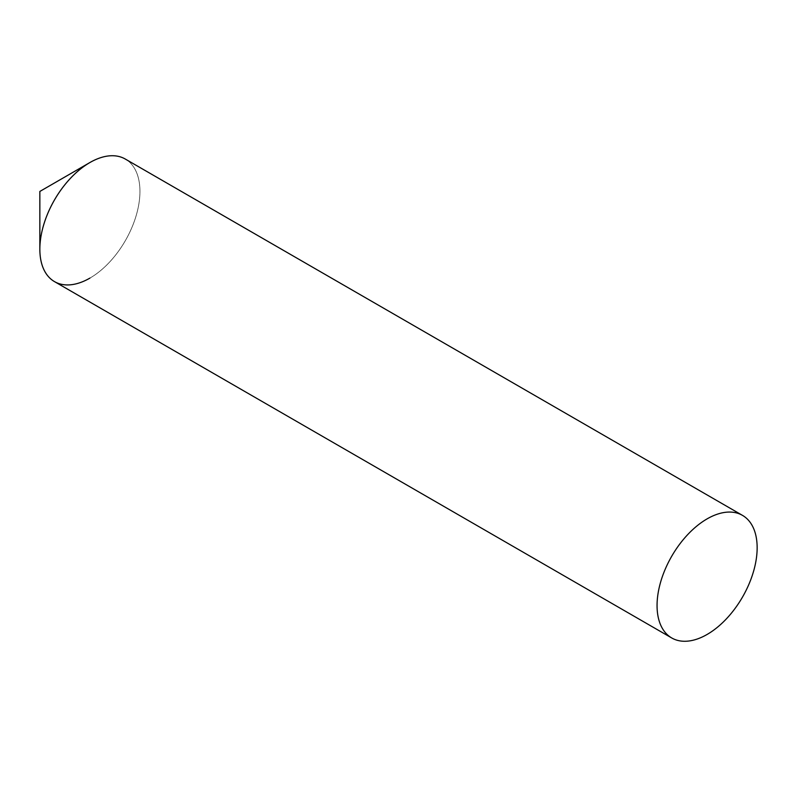 <?xml version="1.0" encoding="UTF-8"?>
<svg xmlns="http://www.w3.org/2000/svg" width="797" height="797" viewBox="0 0 797 797"><rect width="100%" height="100%" fill="white"/><g stroke="black" fill="none" stroke-linecap="round" stroke-linejoin="round"><path stroke-width="0.6" stroke-dasharray="3.98 2.99" d="M89.892 162.538A70.774 40.856 -60 0 1 139.943 191.439A70.774 40.856 -60 0 1 89.892 278.113M54.505 281.62A70.774 40.856 120 0 0 109.05 262.661A70.774 40.856 120 0 0 139.943 191.439A70.774 40.856 120 0 0 125.278 159.041"/><path stroke-width="1.2" d="M89.892 278.113A70.774 40.856 -60 0 1 39.85 249.222L39.85 191.439L89.892 162.538A70.774 40.856 -60 0 0 39.85 249.222A70.774 40.856 120 0 0 54.505 281.62L671.722 637.959A70.774 40.856 120 0 0 726.256 619A70.774 40.856 120 0 0 757.15 547.778A70.774 40.856 120 0 0 742.495 515.38A70.774 40.856 120 0 0 687.95 534.339A70.774 40.856 120 0 0 657.057 605.561A70.774 40.856 120 0 0 671.722 637.959M742.495 515.38L125.278 159.041A70.774 40.856 120 0 0 70.744 178A70.774 40.856 120 0 0 39.85 249.222M39.85 191.439L89.892 162.538"/></g></svg>
